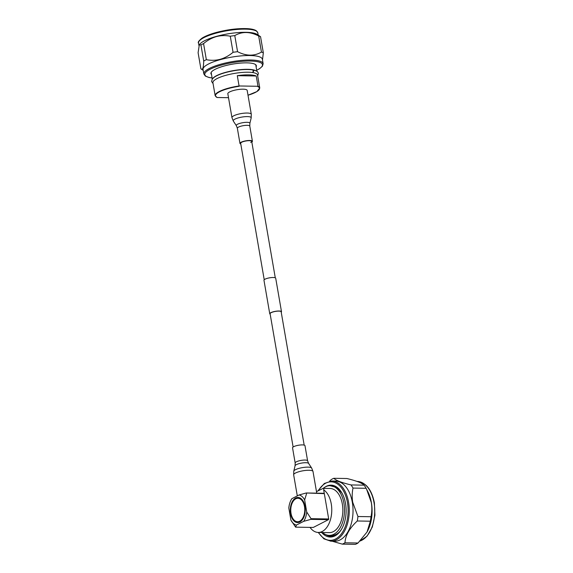<?xml version="1.0" encoding="UTF-8"?>
<svg xmlns="http://www.w3.org/2000/svg" width="573" height="573" viewBox="0 0 573 573"><rect width="100%" height="100%" fill="white"/><g stroke="black" fill="none" stroke-linecap="round" stroke-linejoin="round"><path stroke-width="0.86" d="M281.236 312.292A5.959 1.454 170.2 0 0 281.501 311.748A5.959 1.454 170.2 0 0 279.044 311.01A5.959 1.454 170.2 0 0 272.827 311.92A5.959 1.454 170.2 0 0 269.754 313.775A5.959 1.454 170.2 0 0 270.184 314.197M281.501 311.748L275.713 278.242A5.959 1.454 170.2 0 0 273.257 277.504A5.959 1.454 170.2 0 0 267.039 278.414A5.959 1.454 170.2 0 0 263.967 280.269L269.754 313.775M304.177 445.114L281.157 311.805A5.608 1.368 170.2 0 0 278.843 311.11A5.608 1.368 170.2 0 0 272.992 311.97A5.608 1.368 170.2 0 0 270.098 313.718L293.125 447.019M250.688 142.398A5.608 1.368 170.2 0 0 251.712 141.373A5.608 1.368 170.2 0 0 247.765 140.743A5.608 1.368 170.2 0 0 241.684 142.254A5.608 1.368 170.2 0 0 240.66 143.279L264.225 279.724M251.834 142.061A6.31 1.533 170.2 0 0 252.406 141.252A6.31 1.533 170.2 0 0 247.959 140.543A6.31 1.533 170.2 0 0 241.126 142.24A6.31 1.533 170.2 0 0 239.965 143.4A6.31 1.533 170.2 0 0 240.782 143.973M251.296 114.249L247.178 90.398A9.813 2.392 170.2 0 0 240.266 89.295A9.813 2.392 170.2 0 0 229.63 91.938A9.813 2.392 170.2 0 0 227.832 93.736L231.95 117.594L233.311 121.046A9.118 2.22 170.2 0 1 234.887 119.155A9.118 2.22 170.2 0 1 245.215 116.663A9.118 2.22 170.2 0 1 251.175 117.959L251.296 114.249A9.813 2.392 170.2 0 0 244.385 113.153A9.813 2.392 170.2 0 0 233.748 115.796A9.813 2.392 170.2 0 0 231.95 117.594M213.07 83.601L211.587 81.495L212.268 79.031L214.538 77.011C217.403 75.178 221.601 73.552 227.13 72.148C237.093 69.763 245.566 69.004 252.55 69.87L253.416 70.851L252.586 72.549M252.894 72.592L253.717 70.902L252.707 69.913M211.509 74.533A23.049 5.608 -9.8 0 1 211.408 72.048A23.049 5.608 -9.8 0 1 224.215 65.988A23.049 5.608 -9.8 0 1 255.379 64.455A23.049 5.608 -9.8 0 1 256.117 66.833M255.995 66.124A22.77 5.544 170.2 0 0 256.031 65.501A22.77 5.544 170.2 0 0 255.221 64.355M203.845 73.967L203.071 69.483A30.09 7.32 -9.8 0 1 220.433 59.599A30.09 7.32 -9.8 0 1 262.37 59.241L263.143 63.725A30.09 7.32 -9.8 0 0 221.207 64.083A30.09 7.32 -9.8 0 0 203.845 73.967L205.313 76.044L208.937 77.477L212.103 78M199.311 44.801L199.698 44.293A30.09 7.32 -9.8 0 1 216.422 36.386A30.09 7.32 -9.8 0 1 257.098 34.38L260.55 36.708L263.329 52.802L262.491 59.957M206.344 59.678C211.065 60.609 215.706 60.48 220.276 59.291C224.824 57.959 229.085 55.631 233.061 52.308L230.282 36.214C225.569 35.282 220.927 35.419 216.35 36.6C211.809 37.933 207.548 40.26 203.565 43.591L206.344 59.678A33.814 8.23 -9.8 0 0 203.716 61.032L200.93 44.938L199.318 44.801L198.1 52.709L200.879 68.796L203.229 70.407M200.879 68.796C202.57 70.558 203.515 67.972 203.716 61.032M200.93 44.938A33.814 8.23 -9.8 0 1 203.565 43.591M230.282 36.214A33.814 8.23 -9.8 0 1 234.787 35.59L237.566 51.685C246.254 56.161 254.219 56.29 261.453 52.079L258.674 35.984C249.986 31.508 242.021 31.379 234.787 35.59M258.674 35.984A33.814 8.23 -9.8 0 1 260.55 36.708M261.453 52.079A33.814 8.23 -9.8 0 1 263.329 52.802M233.061 52.308A33.814 8.23 -9.8 0 1 237.566 51.685M211.523 71.904A22.77 5.544 170.2 0 0 211.143 73.251A22.77 5.544 170.2 0 0 211.387 73.831M248.661 74.862A22.634 5.508 170.2 0 0 237.294 75.679L239.077 85.971L258 86.279L256.224 75.994A22.634 5.508 170.2 0 0 248.661 74.862M212.92 82.727A22.634 5.508 -9.8 0 1 224.595 75.686A22.634 5.508 -9.8 0 1 248.202 72.227A22.634 5.508 -9.8 0 1 257.535 75.02L259.762 87.948A22.634 5.508 -9.8 0 0 258 86.279L239.077 85.971A22.634 5.508 -9.8 0 0 215.154 95.655L212.92 82.727M213.027 78.179A22.634 5.508 -9.8 0 1 247.701 69.319A22.634 5.508 -9.8 0 1 255.909 70.773M256.224 75.994L237.294 75.679M239.027 86.315A22.361 5.444 170.2 0 0 217.188 97.503L216.923 97.324M342.575 494.198A25.119 14.984 90.9 0 0 341.737 492.751L336.867 487.516L330.084 485.696A24.847 14.819 90.9 0 1 343.915 503.237A24.847 14.819 90.9 0 1 329.26 535.383A24.847 14.819 90.9 0 1 322.52 532.51M323.251 488.346A24.847 14.819 90.9 0 1 330.084 485.696M339.574 531.816A24.847 14.819 90.9 0 1 331.695 535.418L329.26 535.383M331.566 536.206A25.119 14.984 90.9 0 1 328.358 535.318M328.694 518.966L328.465 519.654L310.81 519.367L311.039 518.672L328.694 518.966L324.318 493.64L306.254 492.981L324.246 493.281M295.625 527.153L296.42 525.061A15.184 9.053 90.9 0 1 290.898 520.112L295.625 527.153L313.281 527.439L328.465 519.654M324.311 493.632L323.652 489.822L323.967 488.826L323.215 488.346L316.482 491.634M304.965 506.324A12.563 7.492 90.9 0 1 303.196 518.508A12.563 7.492 90.9 0 1 295.983 522.261A12.563 7.492 90.9 0 1 290.568 513.702A12.563 7.492 90.9 0 1 294.221 499.062A12.563 7.492 90.9 0 1 303.468 501.697A12.563 7.492 90.9 0 1 304.965 506.324M297.573 521.745A11.732 6.998 90.9 0 1 291.041 513.458A11.732 6.998 90.9 0 1 297.96 498.281A11.732 6.998 90.9 0 1 304.492 506.568A11.732 6.998 90.9 0 1 297.573 521.745L298.239 521.752A11.732 6.998 -89.1 0 0 303.346 518.228M306.662 493.346L304.635 499.914A15.184 9.053 90.9 0 0 299.113 494.965L306.254 492.981M310.81 519.367L303.676 521.344A15.184 9.053 90.9 0 0 306.727 512.004L311.039 518.672M291.507 499.205L291.865 498.682A15.184 9.053 90.9 0 0 291.213 499.742L291.507 499.205M290.898 520.112L288.813 508.022A15.184 9.053 90.9 0 1 291.213 499.742M323.215 488.346L330.034 488.461A22.082 13.172 90.9 0 1 342.332 504.054A22.082 13.172 90.9 0 1 329.31 532.618L318.23 532.439A22.082 13.172 90.9 0 1 310.029 527.389M323.652 489.822A22.082 13.172 90.9 0 1 331.251 503.868A22.082 13.172 90.9 0 1 318.23 532.439M296.42 525.061L303.676 521.344M306.727 512.004L304.635 499.914M299.113 494.965L291.865 498.682M303.618 501.991A11.732 6.998 -89.1 0 0 298.626 498.295L297.96 498.281M325.034 487.086A25.95 15.471 90.9 0 1 342.432 493.919A25.95 15.471 90.9 0 1 345.526 503.474A25.95 15.471 90.9 0 1 341.859 528.65A25.95 15.471 90.9 0 1 321.675 532.496M352.331 502.328A30.09 17.942 90.9 0 1 334.582 541.249L330.822 541.191A30.09 17.942 90.9 0 0 348.563 502.263A30.09 17.942 90.9 0 0 331.81 481.019L335.577 481.084A30.09 17.942 90.9 0 1 352.331 502.328M329.59 481.205L331.187 479.644A33.814 20.17 90.9 0 1 333.815 478.297L346.887 478.512C356.256 480.783 362 482.996 364.12 485.159A33.814 20.17 90.9 0 1 366.09 488.289L367.794 491.562A30.09 17.942 90.9 0 1 371.383 502.643A30.09 17.942 90.9 0 1 367.135 531.837A30.09 17.942 90.9 0 1 367.078 531.93M332.147 541.213L342.325 544.135L355.396 544.35A33.814 20.17 90.9 0 0 358.032 543.003L344.96 542.789A33.814 20.17 90.9 0 1 342.325 544.135M344.96 542.789C345.412 535.483 349.516 528.22 357.273 520.993L370.344 521.208L367.028 532.023L358.032 543.003M366.663 489.371L371.318 502.557C372.099 507.456 371.992 512.183 371.003 516.731L357.932 516.517A33.814 20.17 90.9 0 1 357.273 520.993M357.932 516.517L352.71 502.249C351.929 497.335 352.037 492.615 353.018 488.074L366.09 488.289M371.003 516.731A33.814 20.17 90.9 0 1 370.344 521.208M364.12 485.159L351.048 484.944A33.814 20.17 90.9 0 1 353.018 488.074M351.048 484.944C341.687 482.681 335.943 480.461 333.815 478.297M342.009 528.37A25.119 14.984 90.9 0 1 330.9 536.221A25.119 14.984 90.9 0 1 325.851 534.652M292.552 447.835A6.31 1.533 -9.8 0 1 293.705 446.675A6.31 1.533 -9.8 0 1 300.546 444.977A6.31 1.533 -9.8 0 1 304.986 445.687L307.608 460.828A6.31 1.533 -9.8 0 0 303.16 460.126A6.31 1.533 -9.8 0 0 296.32 461.824A6.31 1.533 -9.8 0 0 295.167 462.977L292.552 447.835M233.311 121.046L236.348 125.688A6.905 1.683 170.2 0 1 237.537 124.255A6.905 1.683 170.2 0 1 245.359 122.371A6.905 1.683 170.2 0 1 249.878 123.353L249.792 126.11A6.31 1.533 170.2 0 0 245.344 125.401A6.31 1.533 170.2 0 0 238.504 127.099A6.31 1.533 170.2 0 0 237.351 128.252L239.965 143.4M215.871 33.213A30.09 7.32 170.2 0 0 198.516 43.104C197.649 42.345 198.852 40.676 202.133 38.09C205.335 36.078 209.954 34.23 215.992 32.546C227.445 29.531 237.953 28.235 247.522 28.657C251.64 28.908 254.584 29.617 256.339 30.784L257.814 32.862A30.09 7.32 170.2 0 0 215.871 33.213M256.704 70.235A29.259 7.12 170.2 0 0 256.131 61.469A29.259 7.12 170.2 0 0 221.679 65.007A29.259 7.12 170.2 0 0 212.096 77.942M216.078 32.554A29.259 7.12 -9.8 0 1 256.045 30.921M217.188 97.503L228.52 97.697L217.117 97.517M259.762 87.948L256.905 91.58L248.009 95.225A22.361 5.444 170.2 0 0 257.821 86.623M318.617 490.266A29.259 17.448 90.9 0 1 347.424 502.5A29.259 17.448 90.9 0 1 339.624 535.913A29.259 17.448 90.9 0 1 318.488 532.439M357.065 481.435L357.287 481.442A30.09 17.942 90.9 0 1 374.04 502.686A30.09 17.942 90.9 0 1 360.059 541.005M297.301 495.896L293.663 474.831L293.784 471.128L295.081 465.734A6.905 1.683 -9.8 0 1 296.334 464.646A6.905 1.683 -9.8 0 1 303.475 462.826A6.905 1.683 -9.8 0 1 308.611 463.399L307.608 460.828M293.784 471.128A9.118 2.22 -9.8 0 1 295.439 469.688A9.118 2.22 -9.8 0 1 304.865 467.281A9.118 2.22 -9.8 0 1 311.648 468.041L313.008 471.493A9.813 2.392 -9.8 0 0 306.089 470.39A9.813 2.392 -9.8 0 0 295.453 473.033A9.813 2.392 -9.8 0 0 293.663 474.831M275.284 277.819L251.712 141.373M249.878 123.353L251.175 117.959M236.348 125.688L237.351 128.252M249.792 126.11L252.406 141.252M257.685 75.894L258.373 73.416C257.836 72.399 258.581 71.253 252.865 69.92M198.938 45.554L198.516 43.104M258.201 35.103L257.814 32.862M256.718 70.293L259.633 68.667L262.434 66.203L263.143 63.725M212.282 79.01L211.179 72.628M256.89 71.31L255.787 64.921M215.154 95.655L217.052 97.503M318.173 532.439L323.91 538.835L330.822 541.191M360.016 541.048L367.1 536.12L372.328 526.981L374.9 515.199L374.384 502.786C371.662 489.55 365.968 482.43 357.287 481.442M318.158 490.545L324.347 483.469L331.81 481.019M316.747 493.152L313.008 471.493M308.611 463.399L311.648 468.041M295.081 465.734L295.167 462.977"/></g></svg>
